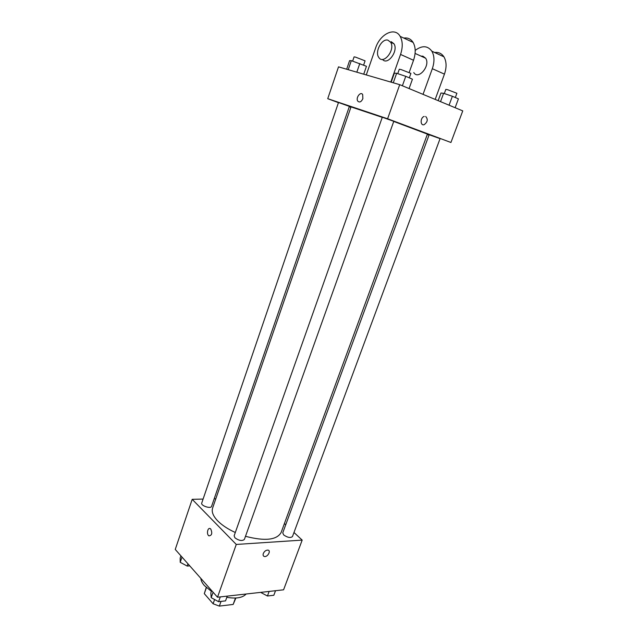 <?xml version="1.0" encoding="UTF-8"?>
<svg xmlns="http://www.w3.org/2000/svg" width="638" height="638" viewBox="0 0 638 638"><rect width="100%" height="100%" fill="white"/><g stroke="black" fill="none" stroke-linecap="round" stroke-linejoin="round"><path stroke-width="0.96" d="M235.462 598.045L233.157 604.441L235.885 598.021M233.157 604.441L219.352 606.1L213.108 603.763L204.296 593.651L206.249 587.47M221.035 601.403L219.352 606.1M206.417 587.622L204.296 593.651M214.607 599.529L213.108 603.763M200.85 578.387C201.034 580.684 202.214 583.084 204.391 585.588L211.401 591.322M226.825 597.32C236.164 598.923 242.599 597.814 246.148 594.01M293.982 532.491L302.181 540.107L283.583 589.807L217.51 597.216L175.243 549.438L192.197 499.331L203.107 499.068M302.181 540.107L236.267 544.445L217.51 597.216M263.303 553.529C264.403 551.232 265.95 550.092 267.928 550.1C271.341 550.522 267.657 557.253 264.427 556.503C263.183 556.161 262.808 555.164 263.303 553.529C262.808 555.164 263.183 556.161 264.427 556.503L264.427 556.503C267.657 557.253 271.333 550.522 267.928 550.1M382.266 117.36L351.02 106.913L212.598 508.111C211.401 511.812 213.132 516.102 217.781 520.959C222.072 525.265 227.91 529.109 235.302 532.491M245.494 536.311C264.937 541.335 276.812 540.067 281.119 532.507L427.42 134.116L393.742 121.435M284.396 523.591L285.712 524.811M214.177 498.804L215.819 498.772M236.267 544.445L192.197 499.331M283.671 534.939C287.547 537.595 290.481 538.137 292.467 536.566L440.076 138.621L429.151 134.746L282.754 532.866L283.671 534.939M234.951 537.85C239.011 540.705 242.153 541.231 244.378 539.429L393.79 121.308L382.314 117.225L234.138 535.792L234.951 537.85M211.585 506.341C210.899 509.124 200.563 505.695 201.736 503.071L338.499 102.503L349.385 106.386L211.585 506.341M210.771 529.046C212.494 533.256 211.888 535.529 208.929 535.864C206.202 534.341 207.725 526.844 210.388 528.727L210.771 529.046C212.502 533.256 211.888 535.529 208.929 535.864C206.202 534.341 207.733 526.844 210.388 528.727M399.723 84.671L462.757 110.884L450.93 142.489L387.601 118.772L327.741 98.691L338.443 102.67L327.741 98.691L338.515 66.854L399.723 84.671L387.601 118.772L327.741 98.691M349.281 106.698L350.884 107.296L349.281 106.698M427.285 134.482L429.031 135.073L427.285 134.482M189.765 565.858L187.205 566.065L180.219 562.317L180.163 558.083L180.921 555.857M187.971 563.825L187.205 566.065M182.005 557.086L180.219 562.317M227.248 596.123L225.549 600.876L218.579 601.69L211.178 597.662L210.843 592.909L211.656 590.597M220.277 596.905L218.579 601.69M213.1 592.231L211.178 597.662M275.52 590.716L273.83 595.262L267.45 596.004L260.647 592.383M269.14 591.426L267.45 596.004M363.732 74.191L366.459 66.296L351.315 60.658L349.592 60.65L346.673 69.231M359.808 63.505L356.825 72.182M351.315 60.658L348.236 69.686M352.639 61.104L354.082 56.878L355.454 57.101L365.08 60.833L363.612 65.1M409.086 88.562L412.443 79.192L405.752 76.329L396.645 73.29L394.364 73.155L391.182 82.182M405.752 76.329L402.387 85.779M396.645 73.29L393.279 82.796M397.737 73.657L399.292 69.247L400.951 69.518L410.912 73.378L409.317 77.852M455.125 107.71L458.419 98.85L452.382 96.266L443.593 93.323L440.978 92.996L438.162 100.652M452.382 96.266L449.08 105.19M443.593 93.323L440.531 101.641M444.295 93.563L445.834 89.384L447.613 89.711L456.896 93.284L455.325 97.526M362.679 94.552C360.566 91.059 355.438 98.005 357.79 101.147C359.585 102.766 361.275 101.944 362.863 98.699C361.275 101.944 359.585 102.766 357.782 101.147C355.438 98.005 360.566 91.059 362.679 94.552L362.855 98.699M425.682 116.475C428.17 119.282 427.651 122.017 424.142 124.673C420.131 126.101 420.171 117.504 424.206 116.443L424.198 116.443C420.171 117.504 420.131 126.101 424.142 124.673C427.651 122.017 428.162 119.282 425.682 116.475M450.93 142.489L387.601 118.772M409.189 72.429L413.528 60.267C415.88 53.161 415.737 47.212 413.097 42.411C410.872 38.942 407.778 37.49 403.806 38.065M421 56.12L422.93 56.184L425.666 58.249C430.778 65.642 418.297 80.444 413.759 72.549M415.194 50.41C422.053 45.282 427.604 45.545 431.846 51.184C434.502 55.921 434.661 61.758 432.325 68.697L423.034 94.36M391.214 41.669L393.941 43.751C398.75 50.801 387.569 65.921 382.497 59.406M366.284 74.941L375.583 48.065C380.009 34.029 394.85 26.597 400.154 36.358C402.777 41.199 402.913 47.228 400.552 54.437L390.799 82.071M387.92 40.162L390.639 42.244C395.712 49.82 383.167 65.379 378.685 57.276C374.65 51.694 381.851 38.232 387.92 40.162M434.622 52.483C438.593 51.997 441.695 53.448 443.936 56.838C446.592 61.527 446.76 67.293 444.439 74.136L435.188 99.416M413.528 60.267L400.552 54.437M444.439 74.136L432.325 68.697M415.083 53.417L425.666 58.249M390.639 42.244L393.941 43.751M413.097 42.411L400.154 36.358M443.936 56.838L431.846 51.184"/></g></svg>
